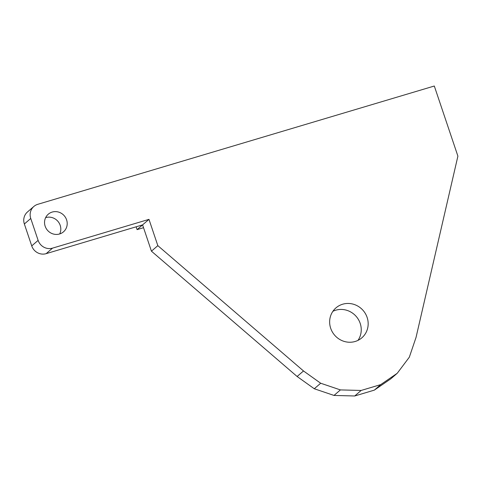 <?xml version="1.0" encoding="UTF-8"?>
<svg xmlns="http://www.w3.org/2000/svg" width="482" height="482" viewBox="0 0 482 482"><rect width="100%" height="100%" fill="white"/><g stroke="black" fill="none" stroke-linecap="round" stroke-linejoin="round"><path stroke-width="0.72" d="M38.126 240.373L31.734 245.898L24.359 223.985L30.752 218.467L38.126 240.373A11.64 11.098 49.2 0 0 52.532 248.134L46.139 253.659L142.588 224.883L137.087 229.637L143.54 227.709M52.532 248.134L148.98 219.358L157.831 245.651L303.509 370.971L320.675 383.232L340.406 389.914L361.126 390.456L380.72 384.612L397.24 373.273L409.326 357.186L416.044 337.4L457.9 156.138L434.306 86.019L37.783 204.314A11.64 11.098 49.2 0 0 33.861 206.459L27.468 211.978A11.64 11.098 49.2 0 0 24.359 223.985M31.734 245.898A11.64 11.098 49.2 0 0 46.139 253.659M45.639 217.641A11.64 11.098 -130.8 0 1 57.876 221.292A11.64 11.098 -130.8 0 1 59.714 233.933M33.861 206.459A11.64 11.098 49.2 0 0 30.752 218.467M148.98 219.358L142.588 224.883L151.438 251.176L297.117 376.49L314.276 388.757L334.014 395.439L354.734 395.981L374.327 390.131L390.848 378.792L397.24 373.273M136.135 226.811L137.087 229.637M45.157 226.221A11.64 11.098 -130.8 0 1 48.26 214.213A11.64 11.098 -130.8 0 1 64.269 215.773A11.64 11.098 -130.8 0 1 63.485 231.836A11.64 11.098 -130.8 0 1 45.157 226.221M157.831 245.651L151.438 251.176M330.688 328.284A19.792 18.864 49.2 0 0 361.843 337.828A19.792 18.864 49.2 0 0 363.181 310.516A19.792 18.864 49.2 0 0 335.972 307.871A19.792 18.864 49.2 0 0 330.688 328.284M303.509 370.971L297.117 376.49M320.675 383.232L314.276 388.757M340.406 389.914L334.014 395.439M380.72 384.612L374.327 390.131M361.126 390.456L354.734 395.981M332.893 311.312A19.792 18.864 -130.8 0 1 356.258 316.499A19.792 18.864 -130.8 0 1 357.993 340.37"/></g></svg>
